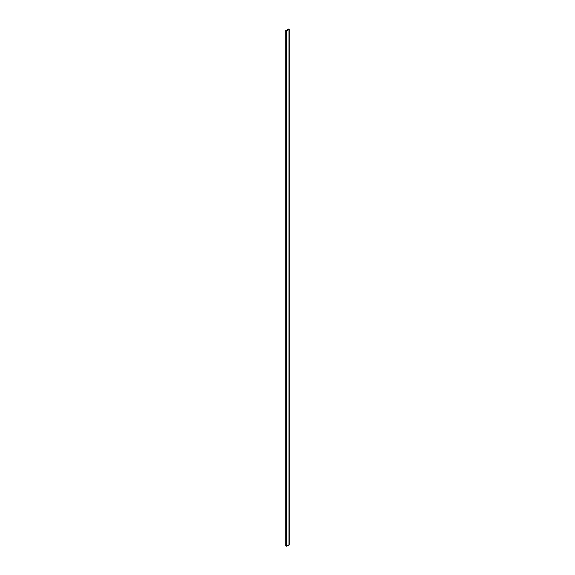 <?xml version="1.0" encoding="UTF-8"?>
<svg xmlns="http://www.w3.org/2000/svg" width="575" height="575" viewBox="0 0 575 575"><rect width="100%" height="100%" fill="white"/><g stroke="black" fill="none" stroke-linecap="round" stroke-linejoin="round"><path stroke-width="0.86" d="M288.779 29.203L286.681 30.418L285.876 30.202L287.047 30.547L289.124 29.246L288.24 28.829L288.779 29.174M285.876 30.202L285.876 545.905L287.047 546.25L289.002 544.784M287.047 30.547L287.047 546.25M286.458 30.547L286.458 546.25M289.002 29.418L289.002 545.122M288.24 28.865L288.24 29.512M285.89 30.216L285.89 545.927M289.124 29.246L289.124 544.949M288.226 28.843L288.226 29.519"/></g></svg>
